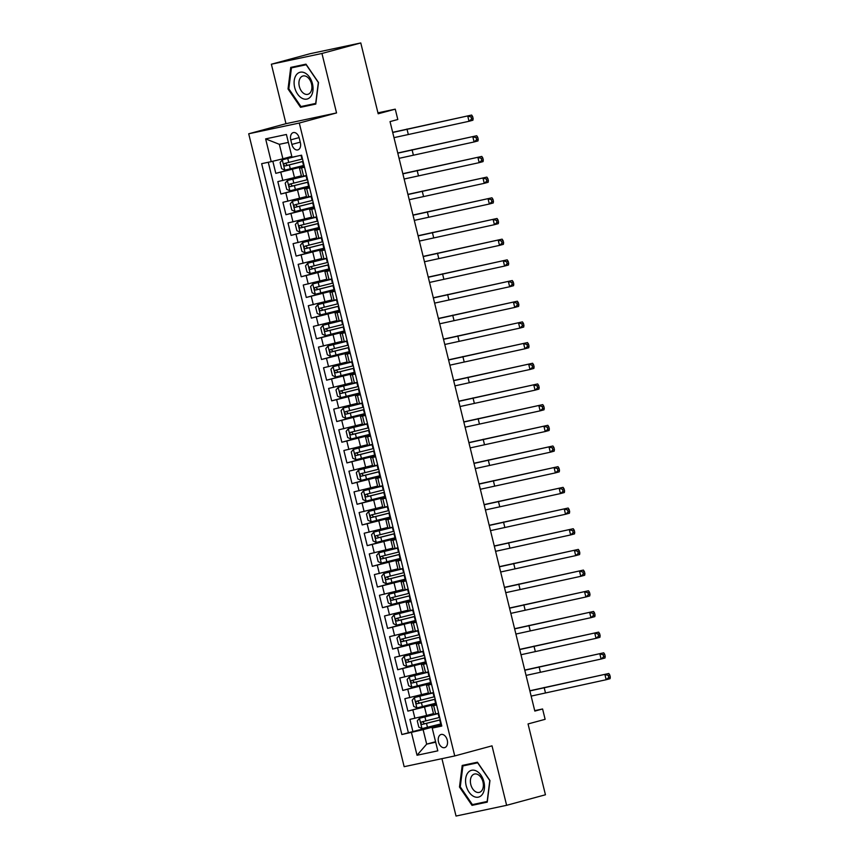 <?xml version="1.0" encoding="UTF-8"?>
<svg xmlns="http://www.w3.org/2000/svg" width="859" height="859" viewBox="0 0 859 859"><rect width="100%" height="100%" fill="white"/><g stroke="black" fill="none" stroke-linecap="round" stroke-linejoin="round"><path stroke-width="1.29" d="M447.26 740.125A6.818 4.467 -105.2 0 0 441.107 734.477A6.818 4.467 -105.2 0 0 438.509 741.983A6.818 4.467 -105.2 0 0 444.672 747.631A6.818 4.467 -105.2 0 0 447.26 740.125M441.934 758.669L456.032 816.05L506.627 805.312L545.444 794.779L528.049 723.944L545.132 719.316L542.587 708.976L534.717 710.64M248.702 133.789L404.159 766.69L454.744 755.941L299.286 123.041L248.702 133.789L285.972 123.685L336.556 112.937L321.953 53.473L271.369 64.221L285.972 123.685M271.369 64.221L310.185 53.688L360.78 42.95L378.175 113.785L395.258 109.157L377.949 112.84M321.953 53.473L360.78 42.95M272.829 161.256L275.803 173.346L304.15 165.658M301.38 175.848L277.833 181.614L280.882 194.027L309.229 186.349M306.47 196.528L282.912 202.305L285.961 214.707L314.308 207.03M311.549 217.22L287.99 222.986L291.04 235.398L319.387 227.71M316.627 237.9L293.08 243.666L296.119 256.079L324.466 248.391M321.706 258.58L298.159 264.357L301.208 276.759L329.545 269.082M326.785 279.261L303.238 285.038L306.287 297.45L334.623 289.762M331.864 299.952L308.317 305.718L311.366 318.131L339.713 310.443M336.943 320.632L313.395 326.399L316.445 338.811L344.792 331.123M342.032 341.313L318.474 347.09L321.524 359.492L349.871 351.814M347.111 361.993L323.553 367.77L326.603 380.183L354.95 372.495M352.19 382.684L328.632 388.451L331.681 400.863L360.028 393.175M357.269 403.365L333.721 409.131L336.76 421.544L365.107 413.855M362.348 424.045L338.8 429.822L341.85 442.224L370.186 434.547M367.427 444.726L343.879 450.503L346.929 462.915L375.276 455.227M372.505 465.417L348.958 471.183L352.007 483.596L380.354 475.907M377.584 486.097L354.037 491.863L357.086 504.276L385.433 496.599M382.674 506.778L359.116 512.555L362.165 524.956L390.512 517.279M387.753 527.458L364.195 533.235L367.244 545.648L395.591 537.959M392.831 548.149L369.284 553.915L372.323 566.328L400.67 558.64M397.91 568.83L374.363 574.596L377.412 587.008L405.749 579.331M402.989 589.51L379.442 595.287L382.491 607.689L410.827 600.011M408.068 610.201L384.521 615.967L387.57 628.38L415.917 620.692M413.147 630.882L389.599 636.648L392.649 649.06L420.996 641.372M418.236 651.562L394.678 657.328L397.728 669.741L426.075 662.064M423.315 672.243L399.757 678.019L402.807 690.421L431.154 682.744M428.394 692.934L404.836 698.7L407.885 711.112L436.232 703.424M436.619 705.003L431.594 705.98L436.512 704.541M431.54 684.322L426.515 685.299L431.433 683.861M426.461 663.642L421.436 664.619L426.343 663.18M421.382 642.961L416.357 643.939L421.264 642.489M416.304 622.27L411.278 623.247L416.185 621.809M411.225 601.59L406.2 602.567L411.107 601.128M406.146 580.909L401.121 581.887L406.028 580.448M401.056 560.229L396.042 561.206L400.949 559.757M395.978 539.538L390.952 540.515L395.87 539.076M390.899 518.857L385.874 519.835L390.781 518.396M385.82 498.177L380.795 499.154L385.702 497.715M380.741 477.497L375.716 478.474L380.623 477.024M375.662 456.805L370.637 457.783L375.544 456.344M370.583 436.125L365.558 437.102L370.465 435.663M365.494 415.445L360.479 416.422L365.386 414.983M360.415 394.764L355.39 395.741L360.308 394.292M355.336 374.073L350.311 375.05L355.229 373.611M350.257 353.393L345.232 354.37L350.139 352.931M345.178 332.712L340.153 333.689L345.06 332.25M340.1 312.032L335.074 313.009L339.981 311.559M335.021 291.341L329.996 292.318L334.903 290.879M329.942 270.66L324.917 271.637L329.824 270.198M324.852 249.98L319.838 250.957L324.745 249.518M319.773 229.299L314.748 230.276L319.666 228.827M314.695 208.608L309.669 209.585L314.577 208.146M309.616 187.928L304.591 188.905L309.498 187.466M395.258 109.157L397.803 119.498L390.04 121.602L534.824 711.08L542.587 708.976M290.761 139.867L291.877 144.419A6.604 4.327 -105.2 0 0 297.848 149.895A6.604 4.327 -105.2 0 0 300.36 142.615L299.243 138.074A6.604 4.327 -105.2 0 0 293.273 132.597A6.604 4.327 -105.2 0 0 290.761 139.867L299.115 137.601M441.59 725.221L432.217 728.088L441.794 726.059L301.573 155.2L292.006 157.229L286.412 134.476L265.635 138.89L271.219 161.642L261.651 163.672L401.862 734.531L423.122 729.656L426.676 744.13L435.696 742.219M432.217 728.088L437.811 750.841L417.023 755.254L411.44 732.502M436.372 704.004L407.885 711.112M433.473 713.614L426.59 715.472L424.561 707.204M431.293 683.313L402.807 690.421M426.214 662.633L397.728 669.741M421.135 641.952L392.649 649.06M416.057 621.272L387.57 628.38M410.978 600.581L382.491 607.689M405.888 579.9L377.412 587.008M400.809 559.22L372.323 566.328M395.731 538.539L367.244 545.648M390.652 517.848L362.165 524.956M385.573 497.168L357.086 504.276M380.494 476.487L352.007 483.596M375.415 455.807L346.929 462.915M370.336 435.116L341.85 442.224M365.247 414.435L336.76 421.544M360.168 393.755L331.681 400.863M355.089 373.074L326.603 380.183M350.01 352.383L321.524 359.492M344.931 331.703L316.445 338.811M339.853 311.022L311.366 318.131M334.774 290.342L306.287 297.45M329.684 269.651L301.208 276.759M324.605 248.97L296.119 256.079M319.527 228.29L291.04 235.398M314.448 207.61L285.961 214.707M309.369 186.918L280.882 194.027M304.537 167.247L299.512 168.224L304.419 166.786M304.29 166.238L275.803 173.346M268.266 162.276L408.39 732.759L441.311 724.105M426.59 715.472L409.926 719.38L412.964 731.793M306.566 175.515L301.541 176.492L299.512 168.224M304.591 188.905L306.62 197.183L311.645 196.206M309.669 209.585L311.71 217.864L316.724 216.887M314.748 230.276L316.788 238.544L321.803 237.567M319.838 250.957L321.867 259.225L326.892 258.248M324.917 271.637L326.946 279.916L331.971 278.939M329.996 292.318L332.025 300.596L337.05 299.619M335.074 313.009L337.104 321.277L342.129 320.3M340.153 333.689L342.183 341.957L347.208 340.98M345.232 354.37L347.261 362.648L352.287 361.671M350.311 375.05L352.351 383.329L357.365 382.352M355.39 395.741L357.43 404.009L362.455 403.032M360.479 416.422L362.509 424.69L367.534 423.712M365.558 437.102L367.588 445.381L372.613 444.404M370.637 457.783L372.666 466.061L377.692 465.084M375.716 478.474L377.745 486.742L382.77 485.764M380.795 499.154L382.824 507.422L387.849 506.445M385.874 519.835L387.914 528.113L392.928 527.136M390.952 540.515L392.993 548.794L398.007 547.817M396.042 561.206L398.071 569.474L403.096 568.497M401.121 581.887L403.15 590.154L408.175 589.177M406.2 602.567L408.229 610.846L413.254 609.869M411.278 623.247L413.308 631.526L418.333 630.549M416.357 643.939L418.387 652.206L423.412 651.229M421.436 664.619L423.466 672.887L428.491 671.91M426.515 685.299L428.555 693.578L433.57 692.601M431.594 705.98L433.634 714.259L438.659 713.281M288.366 142.411L279.347 144.323L282.901 158.797L271.219 161.642M291.802 156.392L282.901 158.797M336.556 112.937L299.286 123.041M506.627 805.312L492.014 745.848L454.744 755.941M435.567 741.725L426.676 744.13L417.023 755.254M441.451 724.685L423.122 729.656M408.39 732.759L401.862 734.531M279.347 144.323L265.635 138.89M288.033 88.971L300.553 107.311L315.779 104.079L318.496 82.496L305.976 64.157L290.739 67.389L288.033 88.971L288.817 88.756M487.246 802.134L489.963 780.552L477.443 762.212L462.206 765.444L459.49 787.027L472.01 805.366L487.246 802.134M306.899 105.292L315.833 103.681M307.071 105.539L300.553 107.311M478.356 803.348L487.289 801.737M478.527 803.594L472.01 805.366M460.274 786.812L459.49 787.027M295.346 156.521L282.332 159.806L280.109 162.458L281.634 168.665L284.877 170.146L304.075 165.379M282.332 159.806L297.332 156.102M302.497 158.969L284.522 163.468C283.416 164.584 283.62 165.411 285.124 165.948L303.109 161.449M303.087 161.374L287.357 165.347L285.832 163.725M392.713 132.479L471.634 115.063L392.67 132.318M393.98 137.655L469.025 121.28L467.747 116.115L471.076 116.964L471.58 119.036L473.137 118.617L472.622 116.545L471.076 116.964M473.137 118.617L472.901 120.228L469.025 121.28L471.58 119.036M472.622 116.545L471.634 115.063M312.461 83.763A13.851 9.073 -105.2 0 0 300.274 72.21A13.851 9.073 -105.2 0 0 294.691 87.532A13.851 9.073 -105.2 0 0 306.878 99.096A13.851 9.073 -105.2 0 0 312.461 83.763M311.495 83.86A9.481 6.217 -105.2 0 0 302.937 76A9.481 6.217 -105.2 0 0 299.329 86.448A9.481 6.217 -105.2 0 0 307.898 94.307A9.481 6.217 -105.2 0 0 311.495 83.86M291.448 67.882L306.201 64.747L318.335 82.518L315.704 103.424L300.94 106.559L288.817 88.788L291.448 67.882L306.137 64.393M476.616 771.124A13.851 9.073 -105.2 0 0 465.685 778.619A13.851 9.073 -105.2 0 0 473.449 796.293A13.851 9.073 -105.2 0 0 484.379 788.798A13.851 9.073 -105.2 0 0 476.616 771.124M477.958 774.593A9.481 6.217 -105.2 0 0 474.393 774.056A9.481 6.217 -105.2 0 0 470.421 782.238A9.481 6.217 -105.2 0 0 475.789 791.826A9.481 6.217 -105.2 0 0 479.354 792.363A9.481 6.217 -105.2 0 0 483.327 784.17A9.481 6.217 -105.2 0 0 477.958 774.593M487.332 801.436L472.407 804.615L460.274 786.844L462.904 765.938L477.604 762.448M462.904 765.938L477.668 762.803L489.791 780.573L487.16 801.479M306.599 175.644L287.421 180.487L285.188 183.139L286.713 189.345L289.955 190.827L309.154 186.059M287.421 180.487L306.62 175.719M307.586 179.649L289.601 184.148C288.495 185.265 288.699 186.092 290.213 186.628L308.188 182.129M308.177 182.054L292.447 186.027L290.911 184.417M397.792 153.16L476.713 135.743L397.749 152.999M399.059 158.335L474.104 141.96L472.826 136.796L476.154 137.655L476.659 139.716L478.216 139.298L477.711 137.225L476.154 137.655M478.216 139.298L477.98 140.908L474.104 141.96L476.659 139.716M477.711 137.225L476.713 135.743M311.677 196.324L292.5 201.178L290.267 203.819L291.792 210.025L295.034 211.518L314.233 206.74M292.5 201.178L311.699 196.4M312.665 200.33L294.68 204.829C293.574 205.956 293.778 206.783 295.292 207.32L313.267 202.81M313.256 202.735L297.525 206.708L295.99 205.097M402.871 173.851L481.792 156.424L402.828 173.679M404.138 179.016L479.182 162.652L477.915 157.476L481.233 158.335L481.738 160.408L483.295 159.978L482.79 157.916L481.233 158.335M483.295 159.978L483.059 161.599L479.182 162.652L481.738 160.408M482.79 157.916L481.792 156.424M316.756 217.005L297.579 221.858L295.346 224.51L296.87 230.706L300.113 232.198L319.323 227.431M297.579 221.858L316.778 217.091M317.744 221.021L299.716 225.53C298.653 226.636 298.857 227.463 300.371 228L318.356 223.501M318.335 223.415L302.604 227.388L301.079 225.777M407.95 194.531L486.87 177.104L407.907 194.37M409.217 199.707L484.261 183.332L482.994 178.157L486.312 179.016L486.828 181.088L488.374 180.669L487.869 178.597L486.312 179.016M488.374 180.669L488.148 182.28L484.261 183.332L486.828 181.088M487.869 178.597L486.87 177.104M321.835 237.696L302.658 242.539L300.425 245.191L301.949 251.397L305.192 252.879L324.401 248.111M302.658 242.539L321.857 237.771M322.823 241.701L304.838 246.2C303.732 247.317 303.936 248.144 305.45 248.68L323.435 244.181M323.413 244.106L307.683 248.079L306.158 246.458M413.029 215.212L491.949 197.795L412.986 215.051M414.296 220.387L489.34 204.012L488.073 198.848L491.391 199.696L491.906 201.768L493.453 201.35L492.948 199.277L491.391 199.696M493.453 201.35L493.227 202.96L489.34 204.012L491.906 201.768M492.948 199.277L491.949 197.795M326.914 258.376L307.737 263.219L305.514 265.871L307.039 272.078L310.282 273.559L329.48 268.792M307.737 263.219L326.935 258.452M327.902 262.382L309.916 266.881C308.811 267.997 309.015 268.824 310.529 269.361L328.514 264.862M328.492 264.787L312.762 268.76L311.237 267.149M418.108 235.892L497.039 218.476L418.075 235.731M419.385 241.068L494.419 224.693L493.152 219.528L496.47 220.387L496.985 222.449L498.531 222.03L498.027 219.968L496.47 220.387M498.531 222.03L498.306 223.641L494.419 224.693L496.985 222.449M498.027 219.968L497.039 218.476M332.003 279.057L312.816 283.91L310.593 286.552L312.118 292.758L315.36 294.25L334.559 289.472M312.816 283.91L332.014 279.132M332.981 283.062L314.963 287.572C313.9 288.688 314.093 289.515 315.607 290.052L333.593 285.542M333.571 285.467L317.841 289.44L316.316 287.829M423.186 256.583L502.118 239.156L423.154 256.411M424.464 261.748L499.498 245.384L498.231 240.209L501.559 241.068L502.064 243.14L503.621 242.71L503.106 240.649L501.559 241.068M503.621 242.71L503.385 244.332L499.498 245.384L502.064 243.14M503.106 240.649L502.118 239.156M337.082 299.737L317.894 304.591L315.672 307.243L317.196 313.438L320.439 314.931L339.638 310.163M317.894 304.591L337.093 299.823M338.059 303.753L320.085 308.252C318.979 309.369 319.183 310.196 320.686 310.733L338.671 306.233M338.65 306.148L322.92 310.12L321.395 308.51M428.276 277.264L507.197 259.837L428.233 277.103M429.543 282.439L504.587 266.065L503.31 260.889L506.638 261.748L507.143 263.82L508.7 263.402L508.184 261.329L506.638 261.748M508.7 263.402L508.464 265.012L504.587 266.065L507.143 263.82M508.184 261.329L507.197 259.837M342.161 320.428L322.973 325.271L320.751 327.923L322.275 334.13L325.518 335.611L344.717 330.844M322.973 325.271L342.183 320.504M343.149 324.434L325.164 328.933C324.058 330.049 324.262 330.876 325.765 331.413L343.75 326.914M343.74 326.839L328.009 330.812L326.474 329.19M433.355 297.944L512.275 280.528L433.312 297.783M434.622 303.12L509.666 286.745L508.388 281.58L511.717 282.428L512.222 284.501L513.779 284.082L513.274 282.01L511.717 282.428M513.779 284.082L513.542 285.693L509.666 286.745L512.222 284.501M513.274 282.01L512.275 280.528M347.24 341.109L328.063 345.952L325.829 348.604L327.354 354.81L330.597 356.302L349.796 351.524M328.063 345.952L347.261 341.184M348.228 345.114L330.243 349.613C329.137 350.73 329.341 351.567 330.855 352.093L348.829 347.594M348.818 347.519L333.088 351.492L331.553 349.881M438.434 318.625L517.354 301.208L438.391 318.464M439.701 323.8L514.745 307.425L513.478 302.261L516.796 303.12L517.301 305.181L518.857 304.762L518.353 302.701L516.796 303.12M518.857 304.762L518.621 306.373L514.745 307.425L517.301 305.181M518.353 302.701L517.354 301.208M352.319 361.789L333.142 366.643L330.908 369.284L332.433 375.49L335.676 376.983L354.874 372.205M333.142 366.643L352.34 361.864M353.307 365.794L335.321 370.304C334.215 371.421 334.419 372.248 335.933 372.785L353.919 368.275M353.897 368.2L338.167 372.172L336.642 370.562M443.512 339.316L522.433 321.889L443.469 339.144M444.779 344.48L519.824 328.117L518.557 322.941L521.875 323.8L522.379 325.872L523.936 325.443L523.432 323.381L521.875 323.8M523.936 325.443L523.711 327.064L519.824 328.117L522.379 325.872M523.432 323.381L522.433 321.889M357.398 382.47L338.221 387.323L335.987 389.975L337.512 396.171L340.755 397.663L359.964 392.896M338.221 387.323L357.419 382.556M358.386 386.486L340.357 390.995C339.294 392.101 339.498 392.928 341.012 393.465L358.998 388.966M358.976 388.88L343.246 392.864L341.721 391.242M448.591 359.996L527.512 342.569L448.548 359.835M449.858 365.172L524.903 348.797L523.636 343.621L526.954 344.48L527.469 346.553L529.015 346.134L528.51 344.062L526.954 344.48M529.015 346.134L528.79 347.745L524.903 348.797L527.469 346.553M528.51 344.062L527.512 342.569M362.477 403.161L343.299 408.004L341.077 410.656L342.601 416.862L345.844 418.344L365.043 413.576M343.299 408.004L362.498 403.236M363.464 407.166L345.479 411.665C344.373 412.782 344.577 413.608 346.091 414.145L364.076 409.646M364.055 409.571L348.324 413.544L346.8 411.923M453.67 380.677L532.601 363.26L453.627 380.516M454.948 385.852L529.982 369.477L528.714 364.313L532.032 365.172L532.548 367.233L534.094 366.814L533.589 364.742L532.032 365.172M534.094 366.814L533.868 368.425L529.982 369.477L532.548 367.233M533.589 364.742L532.601 363.26M367.566 423.841L348.378 428.684L346.156 431.336L347.68 437.542L350.923 439.035L370.122 434.257M348.378 428.684L367.577 423.916M368.543 427.846L350.558 432.345C349.452 433.462 349.656 434.3 351.17 434.826L369.155 430.327M369.134 430.252L353.403 434.224L351.879 432.614M458.749 401.357L537.68 383.941L458.717 401.196M460.027 406.532L535.06 390.158L533.793 384.993L537.122 385.852L537.627 387.914L539.184 387.495L538.668 385.433L537.122 385.852M539.184 387.495L538.947 389.106L535.06 390.158L537.627 387.914M538.668 385.433L537.68 383.941M372.645 444.522L353.457 449.375L351.234 452.017L352.759 458.223L356.002 459.715L375.2 454.937M353.457 449.375L372.656 444.597M373.622 448.527L355.605 453.037C354.542 454.153 354.746 454.98 356.249 455.517L374.234 451.007M374.213 450.932L358.482 454.905L356.957 453.294M463.828 422.048L542.759 404.621L463.796 421.876M465.106 427.213L540.139 410.849L538.872 405.673L542.201 406.532L542.705 408.605L544.262 408.175L543.747 406.114L542.201 406.532M544.262 408.175L544.026 409.797L540.139 410.849L542.705 408.605M543.747 406.114L542.759 404.621M377.724 465.202L358.536 470.056L356.313 472.708L357.838 478.914L361.081 480.396L380.279 475.628M358.536 470.056L377.745 465.288M378.701 469.218L360.726 473.717C359.62 474.834 359.824 475.661 361.328 476.197L379.313 471.698M379.291 471.623L363.572 475.596L362.036 473.975M468.917 442.729L547.838 425.302L468.874 442.568M470.184 447.904L545.229 431.529L543.951 426.354L547.28 427.213L547.784 429.285L549.341 428.866L548.826 426.794L547.28 427.213M549.341 428.866L549.105 430.477L545.229 431.529L547.784 429.285M548.826 426.794L547.838 425.302M382.803 485.893L363.625 490.736L361.392 493.388L362.917 499.594L366.159 501.076L385.358 496.309M363.625 490.736L382.824 485.969M383.79 489.898L365.805 494.397C364.699 495.514 364.903 496.341 366.417 496.878L384.392 492.379M384.381 492.304L368.651 496.277L367.115 494.655M473.996 463.409L552.917 445.993L473.953 463.248M475.263 468.584L550.308 452.21L549.03 447.045L552.358 447.904L552.863 449.966L554.42 449.547L553.915 447.475L552.358 447.904M554.42 449.547L554.184 451.158L550.308 452.21L552.863 449.966M553.915 447.475L552.917 445.993M387.881 506.574L368.704 511.416L366.471 514.069L367.996 520.275L371.238 521.767L390.437 516.989M368.704 511.416L387.903 506.649M388.869 510.579L370.884 515.078C369.778 516.205 369.982 517.032 371.496 517.558L389.481 513.059M389.46 512.984L373.729 516.957L372.194 515.346M479.075 484.1L557.996 466.673L479.032 483.928M480.342 489.265L555.386 472.89L554.119 467.726L557.437 468.584L557.942 470.646L559.499 470.227L558.994 468.166L557.437 468.584M559.499 470.227L559.263 471.838L555.386 472.89L557.942 470.646M558.994 468.166L557.996 466.673M392.96 527.254L373.783 532.108L371.55 534.749L373.074 540.955L376.317 542.448L395.527 537.67M373.783 532.108L392.982 527.329M393.948 531.259L375.963 535.769C374.857 536.886 375.061 537.713 376.575 538.249L394.56 533.75M394.539 533.664L378.808 537.637L377.284 536.027M484.154 504.781L563.074 487.354L484.111 504.609M485.421 509.945L560.465 493.581L559.198 488.406L562.516 489.265L563.032 491.337L564.578 490.908L564.073 488.846L562.516 489.265M564.578 490.908L564.352 492.529L560.465 493.581L563.032 491.337M564.073 488.846L563.074 487.354M398.039 547.935L378.862 552.788L376.629 555.44L378.153 561.646L381.396 563.128L400.605 558.361M378.862 552.788L398.061 548.021M399.027 551.95L380.999 556.46C379.936 557.566 380.14 558.393 381.654 558.93L399.639 554.431M399.618 554.356L383.887 558.329L382.362 556.707M489.233 525.461L568.153 508.034L489.19 525.3M490.5 530.637L565.544 514.262L564.277 509.086L567.595 509.945L568.11 512.018L569.657 511.599L569.152 509.527L567.595 509.945M569.657 511.599L569.431 513.21L565.544 514.262L568.11 512.018M569.152 509.527L568.153 508.034M403.118 568.626L383.941 573.468L381.718 576.121L383.243 582.327L386.486 583.809L405.684 579.041M383.941 573.468L403.139 568.701M404.106 572.631L386.12 577.13C385.015 578.247 385.219 579.073 386.733 579.61L404.718 575.111M404.696 575.036L388.966 579.009L387.441 577.388M494.312 546.141L573.243 528.725L494.279 545.98M495.589 551.317L570.623 534.942L569.356 529.778L572.674 530.637L573.189 532.698L574.735 532.279L574.231 530.207L572.674 530.637M574.735 532.279L574.51 533.89L570.623 534.942L573.189 532.698M574.231 530.207L573.243 528.725M408.208 589.306L389.02 594.149L386.797 596.801L388.322 603.007L391.564 604.5L410.763 599.722M389.02 594.149L408.218 589.381M409.185 593.311L391.199 597.81C390.104 598.938 390.297 599.765 391.811 600.291L409.797 595.792M409.775 595.716L394.045 599.689L392.52 598.079M499.39 566.833L578.322 549.406L499.358 566.661M500.668 571.997L575.702 555.623L574.435 550.458L577.763 551.317L578.268 553.379L579.825 552.96L579.31 550.898L577.763 551.317M579.825 552.96L579.589 554.57L575.702 555.623L578.268 553.379M579.31 550.898L578.322 549.406M413.286 609.987L394.098 614.84L391.876 617.481L393.401 623.688L396.643 625.18L415.842 620.413M394.098 614.84L413.297 610.062M414.263 613.992L396.289 618.501C395.183 619.618 395.387 620.445 396.89 620.982L414.876 616.483M414.854 616.397L399.124 620.37L397.599 618.759M504.48 587.513L583.401 570.086L504.437 587.341M505.747 592.678L580.791 576.314L579.514 571.138L582.842 571.997L583.347 574.07L584.904 573.64L584.388 571.579L582.842 571.997M584.904 573.64L584.668 575.262L580.791 576.314L583.347 574.07M584.388 571.579L583.401 570.086M418.365 630.667L399.177 635.52L396.955 638.173L398.479 644.379L401.722 645.861L420.921 641.093M399.177 635.52L418.387 630.753M419.353 634.683L401.368 639.182C400.262 640.299 400.466 641.125 401.969 641.662L419.954 637.163M419.944 637.088L404.213 641.061L402.678 639.44M509.559 608.193L588.479 590.767L509.516 608.032M510.826 613.369L585.87 596.994L584.592 591.819L587.921 592.678L588.426 594.75L589.983 594.331L589.478 592.259L587.921 592.678M589.983 594.331L589.746 595.942L585.87 596.994L588.426 594.75M589.478 592.259L588.479 590.767M423.444 651.358L404.267 656.201L402.033 658.853L403.558 665.059L406.801 666.541L426 661.774M404.267 656.201L423.466 651.433M424.432 655.363L406.447 659.862C405.341 660.979 405.545 661.806 407.059 662.343L425.033 657.844M425.022 657.769L409.292 661.741L407.757 660.12M514.638 628.874L593.558 611.458L514.595 628.713M515.905 634.049L590.949 617.675L589.682 612.51L593 613.369L593.505 615.431L595.062 615.012L594.557 612.939L593 613.369M595.062 615.012L594.825 616.622L590.949 617.675L593.505 615.431M594.557 612.939L593.558 611.458M428.523 672.039L409.346 676.881L407.112 679.533L408.637 685.74L411.88 687.232L431.078 682.454M409.346 676.881L428.544 672.114M429.511 676.044L411.525 680.543C410.419 681.67 410.623 682.497 412.137 683.023L430.123 678.524M430.101 678.449L414.371 682.422L412.846 680.811M519.716 649.565L598.637 632.138L519.674 649.393M520.983 654.73L596.028 638.355L594.761 633.19L598.079 634.049L598.583 636.111L600.14 635.692L599.636 633.631L598.079 634.049M600.14 635.692L599.915 637.303L596.028 638.355L598.583 636.111M599.636 633.631L598.637 632.138M433.602 692.719L414.425 697.572L412.191 700.214L413.716 706.42L416.959 707.913L436.168 703.145M414.425 697.572L433.623 692.794M434.59 696.724L416.604 701.234C415.498 702.351 415.702 703.177 417.216 703.714L435.202 699.215M435.18 699.129L419.45 703.102L417.925 701.492M524.795 670.245L603.716 652.819L524.752 670.074M526.062 675.41L601.107 659.046L599.84 653.871L603.158 654.73L603.673 656.802L605.219 656.373L604.715 654.311L603.158 654.73M605.219 656.373L604.994 657.994L601.107 659.046L603.673 656.802M604.715 654.311L603.716 652.819M438.681 713.399L419.503 718.253L417.281 720.905L418.805 727.111L422.048 728.593L441.247 723.826M419.503 718.253L438.702 713.485M439.668 717.415L421.64 721.925C420.577 723.031 420.781 723.858 422.295 724.395L440.28 719.896M440.259 719.821L424.529 723.793L423.004 722.172M529.874 690.926L608.806 673.499L529.831 690.765M531.152 696.101L606.186 679.727L604.919 674.551L608.236 675.41L608.752 677.483L610.298 677.064L609.793 674.991L608.236 675.41M610.298 677.064L610.073 678.674L606.186 679.727L608.752 677.483M609.793 674.991L608.806 673.499M421.511 694.791L419.482 686.524M416.432 674.111L414.403 665.832M411.354 653.431L409.324 645.152M406.275 632.739L404.245 624.472M401.196 612.059L399.156 603.791M396.106 591.379L394.077 583.1M391.028 570.698L388.998 562.42M385.949 550.007L383.919 541.739M380.87 529.327L378.84 521.059M375.791 508.646L373.762 500.368M370.712 487.966L368.683 479.687M365.633 467.275L363.593 459.007M360.555 446.594L358.514 438.326M355.465 425.914L353.436 417.635M350.386 405.233L348.357 396.955M345.307 384.542L343.278 376.274M340.228 363.862L338.199 355.594M335.15 343.181L333.12 334.903M330.071 322.501L328.041 314.222M324.992 301.81L322.952 293.542M319.902 281.129L317.873 272.861M314.823 260.449L312.794 252.17M309.745 239.768L307.715 231.49M304.666 219.077L302.636 210.809M299.587 198.397L297.558 190.129M294.508 177.716L292.479 169.438M282.826 180.562L280.796 172.283M414.908 718.317L412.878 710.049M409.829 697.637L407.8 689.369M404.75 676.956L402.721 668.678M399.671 656.276L397.642 647.997M394.592 635.585L392.563 627.317M389.514 614.904L387.473 606.637M384.435 594.224L382.395 585.945M379.345 573.544L377.316 565.265M374.266 552.852L372.237 544.585M369.187 532.172L367.158 523.904M364.109 511.492L362.079 503.213M359.03 490.811L357 482.533M353.951 470.12L351.922 461.852M348.872 449.44L346.832 441.172M343.793 428.759L341.753 420.481M338.704 408.079L336.674 399.8M333.625 387.388L331.595 379.12M328.546 366.707L326.517 358.439M323.467 346.027L321.438 337.748M318.388 325.346L316.359 317.068M313.31 304.655L311.269 296.387M308.231 283.975L306.191 275.707M303.141 263.294L301.112 255.016M298.062 242.614L296.033 234.335M292.983 221.923L290.954 213.655M287.905 201.242L285.875 192.974M303.603 176.149L301.573 167.87M308.692 196.829L306.652 188.561M313.771 217.51L311.742 209.242M318.85 238.201L316.821 229.922M323.929 258.881L321.9 250.603M329.008 279.562L326.978 271.294M334.087 300.242L332.057 291.974M339.165 320.933L337.136 312.655M344.255 341.614L342.215 333.335M349.334 362.294L347.294 354.026M354.413 382.974L352.383 374.707M359.492 403.666L357.462 395.387M364.57 424.346L362.541 416.067M369.649 445.026L367.62 436.759M374.728 465.707L372.699 457.439M379.807 486.398L377.777 478.119M384.896 507.078L382.856 498.8M389.975 527.759L387.946 519.491M395.054 548.439L393.025 540.171M400.133 569.13L398.104 560.852M405.212 589.811L403.182 581.532M410.291 610.491L408.261 602.223M415.369 631.172L413.34 622.904M420.459 651.863L418.419 643.584M425.538 672.543L423.498 664.265M430.617 693.224L428.587 684.956M435.696 713.904L433.666 705.636M300.242 142.154L291.877 144.419M282.278 159.871L284.791 170.114M302.572 161.589L303.538 165.519M301.026 155.318L301.96 159.108M289.343 164.928L290.31 168.858M287.776 158.518L288.731 162.448M406.973 129.011L408.24 134.187M287.357 165.347L285.124 165.948M287.357 180.562L289.87 190.795M307.651 182.269L308.617 186.199M306.072 175.859L307.039 179.789M294.422 185.619L295.389 189.549M292.855 179.198L293.821 183.128M412.052 149.702L413.319 154.867M292.447 186.027L290.213 186.628M292.436 201.242L294.959 211.475M312.73 202.949L313.696 206.879M311.162 196.539L312.118 200.469M299.512 206.3L300.467 210.23M297.933 199.889L298.9 203.819M417.13 170.383L418.408 175.558M297.525 206.708L295.292 207.32M297.525 221.923L300.038 232.166M317.809 223.63L318.775 227.56M316.241 217.22L317.207 221.15M304.591 226.98L305.557 230.91M303.012 220.57L303.979 224.5M422.209 191.063L423.487 196.239M302.604 227.388L300.371 228M302.604 242.603L305.117 252.847M322.887 244.321L323.854 248.251M321.32 237.911L322.286 241.841M309.669 247.66L310.636 251.59M308.091 241.25L309.057 245.18M427.299 211.743L428.566 216.919M307.683 248.079L305.45 248.68M307.683 263.294L310.196 273.527M327.977 265.002L328.933 268.931M326.399 258.591L327.365 262.521M314.748 268.352L315.715 272.282M313.17 261.931L314.136 265.861M432.378 232.435L433.645 237.599M312.762 268.76L310.529 269.361M312.762 283.975L315.274 294.207M333.056 285.682L334.022 289.612M331.477 279.272L332.444 283.202M319.827 289.032L320.794 292.962M318.249 282.622L319.215 286.552M437.456 253.115L438.724 258.291M317.841 289.44L315.607 290.052M317.841 304.655L320.353 314.899M338.135 306.362L339.101 310.292M336.556 299.952L337.523 303.882M324.906 309.712L325.872 313.642M323.338 303.302L324.294 307.232M442.535 273.796L443.802 278.971M322.92 310.12L320.686 310.733M322.92 325.336L325.432 335.579M343.213 327.054L344.18 330.983M341.635 320.643L342.601 324.573M329.985 330.393L330.951 334.323M328.417 323.983L329.384 327.913M447.614 294.476L448.881 299.651M328.009 330.812L325.765 331.413M327.998 346.027L330.522 356.26M348.292 347.734L349.259 351.664M346.714 341.324L347.68 345.254M335.064 351.084L336.03 355.014M333.496 344.663L334.462 348.593M452.693 315.167L453.971 320.332M333.088 351.492L330.855 352.093M333.077 366.707L335.601 376.94M353.371 368.414L354.337 372.344M351.803 362.004L352.759 365.934M340.153 371.764L341.109 375.694M338.575 365.354L339.541 369.284M457.772 335.848L459.05 341.023M338.167 372.172L335.933 372.785M338.167 387.388L340.679 397.631M358.45 389.095L359.416 393.025M356.882 382.684L357.849 386.614M345.232 392.445L346.198 396.375M343.654 386.035L344.62 389.965M462.861 356.528L464.128 361.703M343.246 392.864L341.012 393.465M343.246 408.068L345.758 418.312M363.54 409.786L364.495 413.716M361.961 403.376L362.928 407.306M350.311 413.125L351.277 417.055M348.733 406.715L349.699 410.645M467.94 377.219L469.207 382.384M348.324 413.544L346.091 414.145M348.324 428.759L350.837 438.992M368.618 430.466L369.585 434.396M367.04 424.056L368.006 427.986M355.39 433.816L356.356 437.746M353.811 427.406L354.778 431.336M473.019 397.9L474.286 403.064M353.403 434.224L351.17 434.826M353.403 449.44L355.916 459.672M373.697 451.147L374.664 455.077M372.119 444.737L373.085 448.666M360.469 454.497L361.435 458.427M358.89 448.087L359.857 452.017M478.098 418.58L479.365 423.755M358.482 454.905L356.249 455.517M358.482 470.12L360.995 480.364M378.776 471.827L379.742 475.757M377.198 465.417L378.164 469.347M365.547 475.177L366.514 479.107M363.98 468.767L364.935 472.697M483.177 439.26L484.444 444.436M363.572 475.596L361.328 476.197M363.561 490.8L366.074 501.044M383.855 492.518L384.821 496.448M382.276 486.108L383.243 490.038M370.626 495.858L371.593 499.788M369.059 489.447L370.025 493.377M488.256 459.952L489.523 465.116M368.651 496.277L366.417 496.878M368.64 511.492L371.163 521.724M388.934 513.199L389.9 517.129M387.366 506.789L388.322 510.718M375.716 516.549L376.671 520.479M374.137 510.139L375.104 514.069M493.334 480.632L494.612 485.797M373.729 516.957L371.496 517.558M373.729 532.172L376.242 542.405M394.013 533.879L394.979 537.809M392.445 527.469L393.411 531.399M380.795 537.229L381.761 541.159M379.216 530.819L380.183 534.749M498.413 501.312L499.691 506.488M378.808 537.637L376.575 538.249M378.808 552.852L381.321 563.096M399.091 554.57L400.058 558.5M397.524 548.149L398.49 552.079M385.874 557.91L386.84 561.84M384.295 551.499L385.262 555.429M503.503 521.993L504.77 527.168M383.887 558.329L381.654 558.93M383.887 573.533L386.4 583.776M404.181 575.251L405.137 579.181M402.603 568.841L403.569 572.77M390.952 578.59L391.919 582.52M389.374 572.18L390.34 576.11M508.582 542.684L509.849 547.849M388.966 579.009L386.733 579.61M388.966 594.224L391.479 604.457M409.26 595.931L410.226 599.861M407.681 589.521L408.648 593.451M396.031 599.281L396.998 603.211M394.453 592.871L395.419 596.801M513.661 563.364L514.928 568.529M394.045 599.689L391.811 600.291M394.045 614.904L396.557 625.137M414.339 616.612L415.305 620.542M412.76 610.201L413.727 614.131M401.11 619.962L402.076 623.892M399.542 613.551L400.498 617.481M518.739 584.045L520.006 589.22M399.124 620.37L396.89 620.982M399.124 635.585L401.636 645.828M419.417 637.303L420.384 641.233M417.839 630.882L418.805 634.812M406.189 640.642L407.155 644.572M404.621 634.232L405.588 638.162M523.818 604.725L525.085 609.901M404.213 641.061L401.969 641.662M404.202 656.265L406.726 666.509M424.496 657.983L425.463 661.913M422.918 651.573L423.884 655.503M411.268 661.323L412.234 665.253M409.7 654.912L410.666 658.842M528.897 625.416L530.175 630.581M409.292 661.741L407.059 662.343M409.281 676.956L411.805 687.189M429.575 678.664L430.542 682.594M428.007 672.253L428.963 676.183M416.357 682.014L417.324 685.944M414.779 675.604L415.745 679.533M533.976 646.097L535.254 651.262M414.371 682.422L412.137 683.023M414.371 697.637L416.883 707.87M434.654 699.344L435.62 703.274M433.086 692.934L434.053 696.864M421.436 702.694L422.403 706.624M419.858 696.284L420.824 700.214M539.065 666.777L540.332 671.953M419.45 703.102L417.216 703.714M419.45 718.317L421.962 728.561M439.744 720.035L440.699 723.965M438.165 713.614L439.132 717.544M426.515 723.375L427.481 727.305M424.937 716.964L425.903 720.894M544.144 687.458L545.411 692.633M424.529 723.793L422.295 724.395"/></g></svg>
